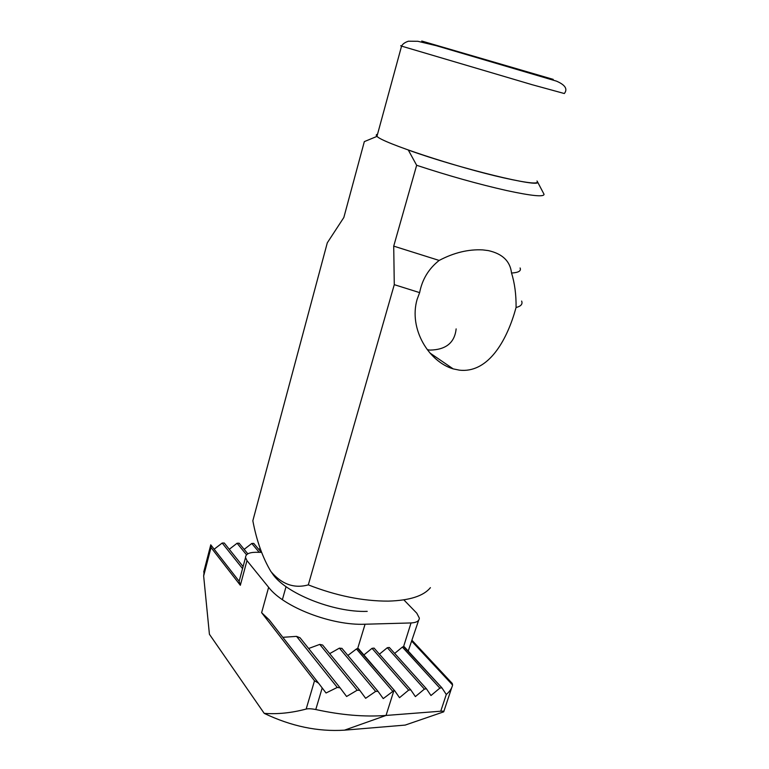 <?xml version="1.0" encoding="UTF-8"?>
<svg xmlns="http://www.w3.org/2000/svg" width="769" height="769" viewBox="0 0 769 769"><rect width="100%" height="100%" fill="white"/><g stroke="black" fill="none" stroke-linecap="round" stroke-linejoin="round"><path stroke-width="1.15" d="M521.632 301.073C522.843 304.111 520.988 306.254 516.076 307.504L514.163 314.002C504.724 344.291 486.585 373.186 459.468 370.168L453.181 368.88C429.121 361.824 408.502 329.18 417.096 299.42L419.634 292.624L394.276 284.665L308.311 584.873C294.287 588.775 281.829 584.344 270.938 571.588C262.633 557.679 256.606 540.742 252.838 520.776L327.296 242.821L343.839 217.492L364.333 141.611L377.041 136.353C375.839 135.248 376.003 134.556 377.521 134.267C376.031 134.556 375.849 135.229 376.973 136.286L401.562 46.121C400.226 45.659 400.255 45.602 401.658 45.948M308.311 584.873C336.216 595.792 362.901 601.204 388.345 601.118C409.598 600.502 423.613 596.013 430.409 587.66M419.634 292.624C422.191 279.416 428.698 268.689 439.157 260.441C453.931 252.645 468.504 249.127 482.855 249.906L488.334 250.598C502.503 253.77 510.231 261.249 511.529 273.033C514.711 283.184 516.23 294.681 516.076 307.504M271.745 572.713L272.284 573.453C284.751 592.957 333.515 612.71 367.217 611.365M543.568 193.394L544.048 194.297C544.01 197.152 531.562 195.903 506.713 190.558C478.405 184.166 448.385 175.736 416.654 165.287L393.718 246.128L439.157 260.441M520.094 267.977C521.401 270.928 518.556 272.611 511.529 273.033M427.304 349.655L429.919 350.097C445.924 349.808 454.662 342.743 456.132 328.892M394.276 284.665L393.718 246.128M544.048 194.297L537.56 181.926C542.308 188.616 459.218 168.469 408.301 150.032L416.654 165.287M537.002 181.003C539.867 184.454 528.851 183.416 503.945 177.908C457.122 167.488 381.309 142.428 376.973 136.286M344.474 730.166L405.176 725.09L443.703 711.844C444.232 711.229 443.242 711.027 440.752 711.21L386.038 715.449C364.593 717.064 341.167 715.093 315.771 709.527C311.474 708.691 308.273 708.537 306.168 709.056C291.518 712.93 277.532 714.363 264.209 713.363C291.153 726.263 317.905 731.857 344.474 730.166L386.038 715.449L393.901 690.6L394.891 691.014L399.524 697.685L408.637 690.129L410.761 689.841L415.375 696.599L424.382 689.111L426.459 688.813L430.967 695.532L439.858 688.111L441.887 687.803L446.289 694.484L440.752 711.21M204.477 569.137L203.65 575.952L209.418 634.271L264.209 713.363M261.527 552.344L255.721 552.286C249.031 552.392 245.628 554.132 245.532 557.515L246.974 560.62L268.631 587.314C283.617 607.116 331.708 625.745 365.073 624.226L411.04 622.948C416.413 622.669 419.182 621.054 419.336 618.084L416.788 613.191L403.85 599.868M239.072 581.181L210.725 544.808L239.082 581.191L240.341 585.286L246.974 560.62M210.725 544.817L211.014 547.538L240.341 585.286M282.819 637.318L296.565 636.367L337.264 687.428L326.046 692.994L318.558 683.17L314.511 680.767L306.168 709.056M269.208 619.852L318.558 683.17L269.275 619.929L261.623 612.682L314.511 680.767M214.157 549.21L222.183 543.039L242.552 568.599M224.26 543.01L243.1 566.57L224.26 543.01L222.183 543.039M229.277 549.287L237.092 543.25L246.532 554.805M239.121 543.202L247.829 553.824L239.121 543.202L237.092 543.25M244.167 549.364L251.78 543.472L259.191 552.325M253.76 543.404L261.277 552.344L253.76 543.404L251.78 543.472M258.836 549.441L260.172 548.403M441.839 687.765L403.581 646.594L402.379 647.094L439.858 688.111M408.224 651.064L418.663 620.218M411.944 641.404L452.595 685.035L452.268 683.468L412.213 640.539M452.595 685.035C451.912 688.284 449.807 691.427 446.289 694.484M337.264 687.428L340.1 687.842L346.598 696.493L357.181 690.216L359.796 690.37L365.65 698.3L375.628 691.408L378.021 691.341L383.241 698.608L393.901 690.6M394.766 690.87L357.71 648.45L356.451 648.959L392.603 691.158M363.9 654.948L372.023 648.334L408.637 690.129M410.733 689.812L374.08 648.104L372.023 648.334M379.415 654.169L387.326 647.709L424.382 689.111M426.42 688.784L389.335 647.469L387.326 647.709M394.67 653.41L402.379 647.094M341.859 648.296L378.021 691.341L341.965 648.411L339.398 648.132L375.628 691.408M347.876 655.457L356.451 648.959M340.109 687.851L300.064 637.78L296.565 636.367M308.638 648.498L319.75 644.403L357.181 690.216M322.615 645.028L359.796 690.37L322.615 645.028L319.75 644.403M329.68 653.65L339.398 648.132M564.331 93.53L532.321 84.763L401.562 46.121C402.62 44.016 404.907 42.372 408.426 41.209L417.855 41.295L436.311 45.698L556.42 81.12C565.253 84.907 567.887 89.05 564.331 93.53M553.219 79.38L421.739 41.026M203.65 575.952L211.014 547.538M268.631 587.314L261.623 612.682M315.771 709.527L322.201 687.938M411.04 622.948L403.581 646.594M357.71 648.45L365.073 624.226M429.996 353.038L453.181 368.88M282.386 599.657L286.039 586.651M245.532 557.515L239.13 581.354M210.6 545.509L203.718 572.059M451.663 687.842L443.848 711.412M441.887 687.803L404.331 646.825M340.1 687.842L300.064 637.78M426.459 688.813L389.335 647.469M410.761 689.841L374.08 648.104M394.785 690.889L358.575 648.757"/></g></svg>
